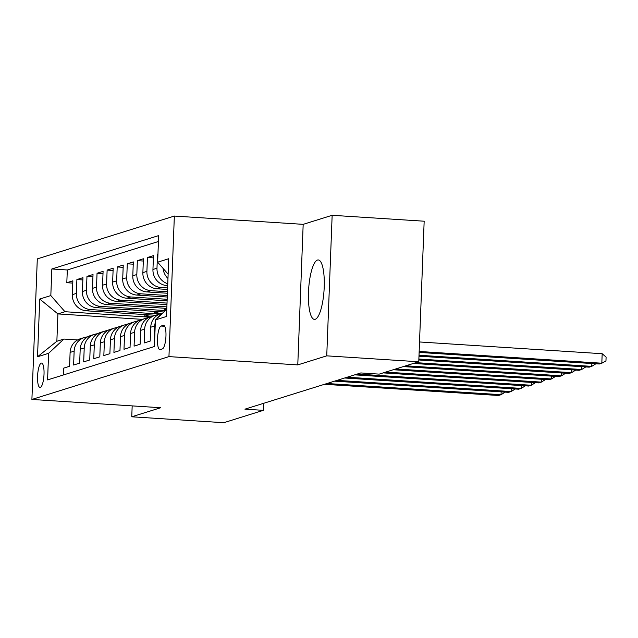 <?xml version="1.0" encoding="UTF-8"?>
<svg xmlns="http://www.w3.org/2000/svg" width="638" height="638" viewBox="0 0 638 638"><rect width="100%" height="100%" fill="white"/><g stroke="black" fill="none" stroke-linecap="round" stroke-linejoin="round"><path stroke-width="0.96" d="M315.212 319.295A29.787 7.728 -86.3 0 0 324.144 288.679A29.787 7.728 -86.3 0 0 318.258 259.937A29.787 7.728 -86.3 0 0 317.485 260.033A29.787 7.728 -86.3 0 0 308.553 290.641A29.787 7.728 -86.3 0 0 314.43 319.391A29.787 7.728 -86.3 0 0 315.212 319.295M40.33 387.425A12.218 3.166 -86.3 0 0 43.99 374.865A12.218 3.166 -86.3 0 0 41.582 363.078A12.218 3.166 -86.3 0 0 41.263 363.118A12.218 3.166 -86.3 0 0 37.594 375.67A12.218 3.166 -86.3 0 0 40.011 387.465A12.218 3.166 -86.3 0 0 40.33 387.425M174.349 216.059L37.299 258.892L31.9 399.444L168.95 356.61L174.349 216.059L303.178 224.345L297.779 364.896L326.744 355.844L332.151 215.293L303.178 224.345M332.151 215.293L424.166 221.211L418.767 361.762L326.744 355.844M63.274 375L63.537 368.174L69.582 366.284L70.108 352.415L74.144 351.155A15.28 14.682 -107.4 0 1 84.312 337.526A15.28 14.682 -107.4 0 1 87.438 336.92M74.144 351.155L73.609 365.024L79.654 363.134L80.189 349.265L84.216 348.005A15.28 14.682 -107.4 0 1 94.384 334.376A15.28 14.682 -107.4 0 1 97.518 333.77M84.216 348.005L83.69 361.874L89.735 359.984L90.269 346.115L94.296 344.855A15.28 14.682 -107.4 0 1 104.465 331.226A15.28 14.682 -107.4 0 1 107.591 330.628M94.296 344.855L93.762 358.723L99.807 356.833L100.341 342.973L104.377 341.713A15.28 14.682 -107.4 0 1 114.537 328.076A15.28 14.682 -107.4 0 1 117.671 327.477M104.377 341.713L103.842 355.573L109.888 353.683L110.422 339.823L114.449 338.563A15.28 14.682 -107.4 0 1 124.617 324.925A15.28 14.682 -107.4 0 1 127.744 324.327M114.449 338.563L113.915 352.423L119.968 350.533L120.494 336.673L124.53 335.413A15.28 14.682 -107.4 0 1 134.698 321.775A15.28 14.682 -107.4 0 1 137.824 321.177M124.53 335.413L123.995 349.273L130.04 347.383L130.575 333.522L134.602 332.262A15.28 14.682 -107.4 0 1 144.77 318.625A15.28 14.682 -107.4 0 1 147.904 318.027M134.602 332.262L134.076 346.123L140.121 344.233L140.655 330.372L144.682 329.112A15.28 14.682 -107.4 0 1 154.851 315.475A15.28 14.682 -107.4 0 1 157.977 314.877M144.682 329.112L144.148 342.973L150.193 341.091L150.727 327.222L154.763 325.962A15.28 14.682 -107.4 0 1 155.329 322.342M154.763 325.962L154.229 339.831L154.667 339.687M157.945 254.219L157.506 254.355L157.945 254.387M167.69 285.664L167.084 285.625A15.28 14.682 72.6 0 1 152.945 269.483L153.479 255.615L147.434 257.505L153.391 257.888M167.547 289.453L157.012 288.775A15.28 14.682 72.6 0 1 142.872 272.633L143.398 258.765L137.353 260.655L143.319 261.038M167.403 293.241L146.931 291.925A15.28 14.682 72.6 0 1 132.792 275.783L133.326 261.915L127.281 263.805L133.238 264.188M167.252 297.029L136.851 295.075A15.28 14.682 72.6 0 1 122.711 278.934L123.246 265.065L117.201 266.955L123.158 267.338M167.108 300.817L126.779 298.225A15.28 14.682 72.6 0 1 112.639 282.084L113.173 268.215L107.128 270.105L113.086 270.488M166.965 304.605L116.698 301.375A15.28 14.682 72.6 0 1 102.558 285.226L103.093 271.365L97.048 273.255L103.005 273.638M166.821 308.393L106.626 304.517A15.28 14.682 72.6 0 1 92.486 288.376L93.02 274.515L86.967 276.406L92.933 276.788M163.934 312.006L96.545 307.668A15.28 14.682 72.6 0 1 82.406 291.526L82.94 277.666L76.895 279.556L82.852 279.938M418.767 361.762L379.211 374.123L360.813 372.943L244.928 409.157L263.327 410.346L263.598 403.328M163.28 325.356L161.063 326.05A11.843 3.07 -86.3 0 0 157.514 338.212A11.843 3.07 -86.3 0 0 159.851 349.64A11.843 3.07 -86.3 0 0 160.154 349.6L162.371 348.906A11.843 3.07 -86.3 0 0 165.928 336.736A11.843 3.07 -86.3 0 0 163.583 325.316A11.843 3.07 -86.3 0 0 163.28 325.356L163.886 325.396M142.433 319.359L57.906 313.92L56.862 341.266L63.912 339.065L48.608 353.316L47.587 379.905L154.404 346.522L155.425 319.925L166.781 309.358L164.269 310.132L165.84 310.228M48.608 353.316L37.522 356.778L39.739 299.039L50.825 295.569L51.845 268.981L158.663 235.597L157.642 262.186L168.727 258.725L166.51 316.464L155.425 319.925M159.715 314.016L90.5 309.558A15.28 14.682 -107.4 0 1 76.361 293.416L76.895 279.556M155.592 315.268L86.473 310.818L90.5 309.558M165.457 310.586L100.581 306.407A15.28 14.682 -107.4 0 1 86.441 290.266L86.967 276.406M166.877 306.878L110.653 303.265A15.28 14.682 -107.4 0 1 96.513 287.116L97.048 273.255M167.02 303.09L120.734 300.115A15.28 14.682 -107.4 0 1 106.594 283.974L107.128 270.105M167.164 299.302L130.806 296.965A15.28 14.682 -107.4 0 1 116.666 280.824L117.201 266.955M167.316 295.514L140.886 293.815A15.28 14.682 -107.4 0 1 126.747 277.674L127.281 263.805M167.459 291.726L150.959 290.665A15.28 14.682 -107.4 0 1 136.827 274.523L137.353 260.655M167.603 287.937L161.039 287.515A15.28 14.682 -107.4 0 1 146.899 271.373L147.434 257.505M167.969 278.439A15.28 14.682 -107.4 0 1 163.081 268.399M158.439 241.499L67.309 269.978L66.815 282.706L72.772 283.089M86.473 310.818A15.28 14.682 72.6 0 1 72.333 294.676L72.86 280.816L66.815 282.706M167.762 283.743A15.28 14.682 -107.4 0 1 156.98 268.223L157.506 254.355M63.912 339.065L77.589 339.942M132.178 405.896L131.755 416.789L223.779 422.707L263.327 410.346M131.755 416.789L160.728 407.73L31.9 399.444M297.779 364.896L168.95 356.61M149.643 317.166L64.964 311.719L57.906 313.92L39.739 299.039M168.129 274.165L157.642 262.186M157.107 318.362A15.28 14.682 -107.4 0 1 162.499 313.346M162.913 312.955L160.896 313.585A15.28 14.682 72.6 0 0 150.727 327.222M154.851 315.475L150.815 316.735A15.28 14.682 72.6 0 0 140.655 330.372M144.77 318.625L140.743 319.885A15.28 14.682 72.6 0 0 130.575 333.522M134.698 321.775L130.662 323.035A15.28 14.682 72.6 0 0 120.494 336.673M124.617 324.925L120.59 326.185A15.28 14.682 72.6 0 0 110.422 339.823M114.537 328.076L110.51 329.336A15.28 14.682 72.6 0 0 100.341 342.973M164.341 308.234L164.269 310.132M104.465 331.226L100.429 332.486A15.28 14.682 72.6 0 0 90.269 346.115M159.229 311.703L154.189 313.274L160.585 313.689M154.268 311.384L154.189 313.274M94.384 334.376L90.357 335.636A15.28 14.682 72.6 0 0 80.189 349.265M149.148 314.853L144.116 316.424L150.512 316.839M144.188 314.534L144.116 316.424M67.309 269.978L51.845 268.981M50.825 295.569L64.964 311.719M84.312 337.526L80.276 338.786A15.28 14.682 72.6 0 0 70.108 352.415M37.522 356.778L56.862 341.266M419.166 351.458L601.817 363.213L599.297 364.003L419.126 352.407M419.525 341.968L602.176 353.715L601.817 363.213L605.956 360.909L606.1 357.113L602.176 353.715M419.014 355.246L591.737 366.364L589.217 367.153L418.983 356.195M595.884 363.78L591.737 366.364L591.849 363.524M418.871 359.034L581.665 369.514L579.144 370.303L418.839 359.984M585.812 366.93L581.665 369.514L581.768 366.675M415.936 362.647L571.584 372.664L569.064 373.453L413.424 363.437M575.731 370.08L571.584 372.664L571.696 369.817M405.864 365.797L561.504 375.814L558.992 376.595L403.344 366.587M565.659 373.23L561.504 375.814L561.615 372.967M156.517 315.068A29.212 28.08 -107.4 0 1 158.296 314.446A29.212 28.08 -107.4 0 1 159.564 314.079M395.783 368.947L551.431 378.964L548.911 379.746L393.263 369.737M155.911 315.188A29.212 28.08 -107.4 0 1 156.382 315.044L158.296 314.446M555.578 376.38L551.431 378.964L551.543 376.117M146.437 318.218A29.212 28.08 -107.4 0 1 148.215 317.588A29.212 28.08 -107.4 0 1 149.483 317.23M385.711 372.098L541.351 382.114L538.831 382.896L383.191 372.887M145.839 318.338A29.212 28.08 -107.4 0 1 146.301 318.187L148.215 317.588M545.506 379.53L541.351 382.114L541.463 379.267M136.365 321.369A29.212 28.08 -107.4 0 1 138.135 320.739A29.212 28.08 -107.4 0 1 139.411 320.38M357.224 374.059L531.279 385.256L528.758 386.046L354.712 374.849M135.758 321.488A29.212 28.08 -107.4 0 1 136.221 321.337L138.135 320.739M535.426 382.68L531.279 385.256L531.382 382.417M126.284 324.519A29.212 28.08 -107.4 0 1 128.063 323.889A29.212 28.08 -107.4 0 1 129.331 323.53M347.152 377.21L521.198 388.406L518.678 389.196L344.632 377.999M125.686 324.638A29.212 28.08 -107.4 0 1 126.149 324.487L128.063 323.889M525.345 385.831L521.198 388.406L521.31 385.567M116.212 327.661A29.212 28.08 -107.4 0 1 117.982 327.039A29.212 28.08 -107.4 0 1 119.258 326.68M337.071 380.36L511.118 391.557L508.606 392.346L334.551 381.149M115.606 327.788A29.212 28.08 -107.4 0 1 116.068 327.637L117.982 327.039M515.273 388.981L511.118 391.557L511.229 388.717M106.131 330.811A29.212 28.08 -107.4 0 1 107.91 330.189A29.212 28.08 -107.4 0 1 109.178 329.83M326.999 383.51L501.045 394.707L498.525 395.496L324.479 384.299M105.533 330.939A29.212 28.08 -107.4 0 1 105.996 330.787L107.91 330.189M505.192 392.131L501.045 394.707L501.157 391.868M96.545 307.668L100.581 306.407M106.626 304.517L110.653 303.265M116.698 301.375L120.734 300.115M126.779 298.225L130.806 296.965M136.851 295.075L140.886 293.815M146.931 291.925L150.959 290.665M157.012 288.775L161.039 287.515M167.084 285.625L167.698 285.433M72.333 294.676L76.361 293.416M82.406 291.526L86.441 290.266M92.486 288.376L96.513 287.116M102.558 285.226L106.594 283.974M112.639 282.084L116.666 280.824M122.711 278.934L126.747 277.674M132.792 275.783L136.827 274.523M142.872 272.633L146.899 271.373M152.945 269.483L156.98 268.223M164.7 326.281L161.063 326.05"/></g></svg>
